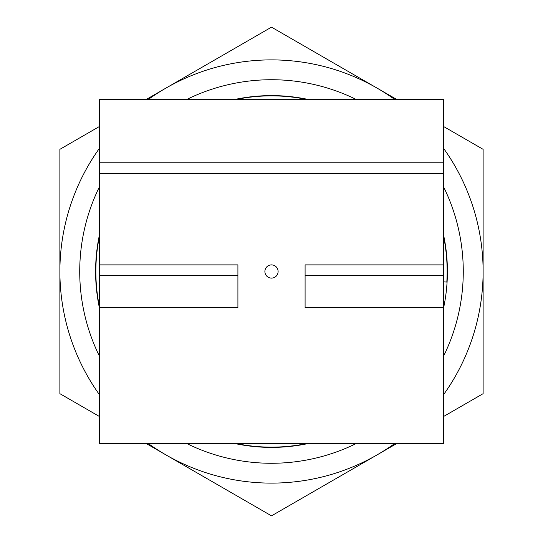 <?xml version="1.0" encoding="UTF-8"?>
<svg xmlns="http://www.w3.org/2000/svg" width="543" height="543" viewBox="0 0 543 543"><rect width="100%" height="100%" fill="white"/><g stroke="black" fill="none" stroke-linecap="round" stroke-linejoin="round"><path stroke-width="0.81" d="M394.863 99.566A211.614 211.614 0 0 0 165.696 88.237L271.5 27.15L396.926 99.566M443.434 126.417L483.114 149.325L483.114 393.675L443.434 416.583M443.434 148.137A211.614 211.614 0 0 1 443.434 394.863M396.926 443.434L271.5 515.85L146.074 443.434M394.863 443.434A211.614 211.614 0 0 1 148.137 443.434M99.566 148.137A211.614 211.614 0 0 0 99.566 394.863M146.074 99.566L165.696 88.237A211.614 211.614 0 0 0 148.137 99.566M443.434 186.554A191.774 191.774 0 0 1 443.434 356.446M356.446 443.434A191.774 191.774 0 0 1 186.554 443.434M356.446 99.566A191.774 191.774 0 0 0 186.554 99.566M99.566 186.554A191.774 191.774 0 0 0 99.566 356.446M99.566 416.583L59.886 393.675L59.886 149.325L99.566 126.417M443.434 234.352A175.905 175.905 0 0 1 443.434 308.648M308.648 443.434A175.905 175.905 0 0 1 234.352 443.434M308.648 99.566A175.905 175.905 0 0 0 234.352 99.566M99.566 234.352A175.905 175.905 0 0 0 99.566 308.648M447.086 282.082L443.434 281.858M307.372 443.434A175.64 175.64 0 0 1 235.628 443.434M99.566 307.372A175.64 175.64 0 0 1 99.566 235.628M235.628 99.566A175.64 175.64 0 0 1 307.372 99.566M443.434 235.628A175.64 175.64 0 0 1 446.821 282.061M443.434 173.366L99.566 173.366L99.566 162.785L443.434 162.785L443.434 307.738L305.091 307.738L305.091 264.889L443.434 264.889M443.434 162.785L443.434 99.566L99.566 99.566L99.566 162.785M99.566 173.366L99.566 264.889L237.909 264.889L237.909 275.471L99.566 275.471L99.566 443.434L443.434 443.434L443.434 307.738M443.434 275.471L305.091 275.471M99.566 275.471L99.566 264.889M99.566 307.738L237.909 307.738L237.909 275.471M271.5 278.111A6.611 6.611 0 0 1 264.889 271.5A6.611 6.611 0 0 1 271.5 264.889A6.611 6.611 0 0 1 278.111 271.5A6.611 6.611 0 0 1 271.5 278.111"/></g></svg>
